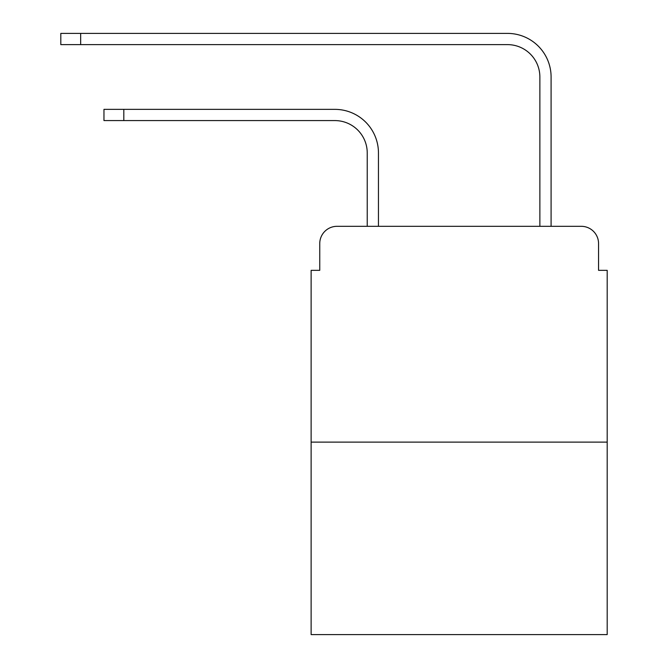 <?xml version="1.0" encoding="UTF-8"?>
<svg xmlns="http://www.w3.org/2000/svg" width="668" height="668" viewBox="0 0 668 668"><rect width="100%" height="100%" fill="white"/><g stroke="black" fill="none" stroke-linecap="round" stroke-linejoin="round"><path stroke-width="1" d="M319.755 243.586L319.755 270.34L319.755 243.586A17.259 17.259 0 0 1 337.023 226.318L367.233 226.318L367.233 152.947A32.373 32.373 0 0 0 334.86 120.582A32.373 32.373 0 0 1 367.233 152.947A32.373 32.373 0 0 0 334.86 120.582A32.373 32.373 0 0 1 367.233 152.947A32.373 32.373 0 0 0 334.86 120.582A32.373 32.373 0 0 1 367.233 152.947A32.373 32.373 0 0 0 334.86 120.582A32.373 32.373 0 0 1 367.233 152.947A32.373 32.373 0 0 0 334.86 120.582A32.373 32.373 0 0 1 367.233 152.947A32.373 32.373 0 0 0 334.86 120.582L103.966 120.582L103.966 109.36L123.814 109.36L123.814 120.582M607.195 442.116L311.129 442.116L311.129 634.6L607.195 634.6L607.195 270.34L598.561 270.34L598.561 243.586A17.259 17.259 0 0 0 581.302 226.318L337.023 226.318M311.129 442.116L311.129 270.34L319.755 270.34M123.814 109.36L334.86 109.36A43.587 43.587 0 0 1 378.455 152.947L378.455 226.318L378.455 152.947L378.455 226.318L378.455 152.947L378.455 226.318L378.455 152.947L378.455 226.318L378.455 152.947L378.455 226.318L378.455 152.947L378.455 226.318L391.832 226.318M526.484 226.318L539.869 226.318L539.869 76.987A32.373 32.373 0 0 0 507.496 44.622A32.373 32.373 0 0 1 539.869 76.987A32.373 32.373 0 0 0 507.496 44.622A32.373 32.373 0 0 1 539.869 76.987A32.373 32.373 0 0 0 507.496 44.622A32.373 32.373 0 0 1 539.869 76.987A32.373 32.373 0 0 0 507.496 44.622A32.373 32.373 0 0 1 539.869 76.987A32.373 32.373 0 0 0 507.496 44.622A32.373 32.373 0 0 1 539.869 76.987A32.373 32.373 0 0 0 507.496 44.622L60.805 44.622L60.805 33.4L80.661 33.4L80.661 44.622M80.661 33.4L507.496 33.4A43.587 43.587 0 0 1 551.092 76.987L551.092 226.318L551.092 76.987L551.092 226.318L551.092 76.987L551.092 226.318L551.092 76.987L551.092 226.318L551.092 76.987L551.092 226.318L551.092 76.987L551.092 226.318L581.302 226.318M598.561 270.34L598.561 243.586"/></g></svg>
